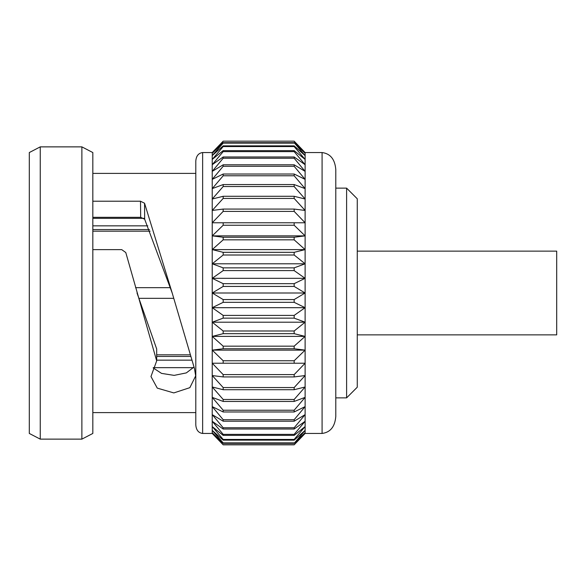 <?xml version="1.0" encoding="UTF-8"?>
<svg xmlns="http://www.w3.org/2000/svg" width="586" height="586" viewBox="0 0 586 586"><rect width="100%" height="100%" fill="white"/><g stroke="black" fill="none" stroke-linecap="round" stroke-linejoin="round"><path stroke-width="0.88" d="M357.27 251.138L556.7 251.138L556.7 334.862L357.27 334.862M202.639 152.55C198.515 153.085 196.229 155.905 195.797 161.004L195.797 424.997C196.229 430.095 198.515 432.915 202.639 433.45L202.639 152.55L212.227 152.55L223.178 141.167L294.157 141.167L305.116 152.55L294.157 141.167L223.178 141.167L212.227 152.55L212.227 153.32L223.178 142.684L294.157 142.684L305.116 153.32L305.116 152.55L322.088 152.55C330.35 153.627 334.914 159.26 335.785 169.464L335.785 416.536C334.914 426.74 330.35 432.373 322.088 433.45L305.116 433.45L305.116 153.32L294.157 141.314M153.29 367.656L193.556 367.656M92.83 218.344L143.936 218.344M92.83 225.844L147.804 225.844M150.126 231.177L92.83 231.177M135.571 287.667L170.431 287.667M173.646 298.333L138.787 298.333M156.682 354.823L189.879 354.823M191.607 360.156L156.682 360.156M346.604 188.128L357.27 198.793L357.27 387.207L346.604 397.872L346.604 188.128L335.785 188.128M346.604 397.872L335.785 397.872M29.3 433.45L29.3 152.55L40.251 146.866L40.251 439.134L29.3 433.45M81.879 146.866L92.83 152.55L92.83 433.45L81.879 439.134L81.879 146.866L40.251 146.866M81.879 439.134L40.251 439.134M195.797 173.39L92.83 173.39M92.83 249.636L121.734 249.636L125.785 252.529L156.682 360.895L150.968 376.534L157.26 388.115L173.808 392.92L189.857 387.668L195.68 375.875L194.479 368.623L172.196 293L144.661 219.208L140.677 217.325L140.501 201.218L92.83 201.218M140.501 201.218L144.552 203.232L144.661 219.208M172.196 293L144.552 203.232M195.797 412.61L92.83 412.61M294.157 444.833L305.116 432.68L294.157 443.316L223.178 443.316L212.227 432.68L212.227 433.45L223.178 444.833L294.157 444.833L305.116 433.45L294.157 444.833L223.178 444.833L212.227 433.45L202.639 433.45M223.178 444.833L212.227 432.68L212.227 153.32L223.178 141.314M294.157 443.316L305.116 430.38L294.157 440.145L294.157 439.434L305.116 426.579L294.157 435.369L294.157 434.38L305.116 421.305L294.157 429.033L294.157 427.773L305.116 414.632L294.157 421.202L294.157 419.701L305.116 406.625L294.157 411.973L294.157 410.229L305.116 397.374L294.157 401.439L294.157 399.476L305.116 386.98L294.157 389.712L294.157 387.558L305.116 375.553L294.157 376.93L294.157 374.608L305.116 363.225L294.157 363.225L294.157 360.756L305.116 350.128L294.157 348.751L294.157 346.165L305.116 336.401L294.157 333.668L294.157 330.995L305.116 322.205L294.157 318.139L294.157 315.407L305.116 307.679L294.157 302.332L294.157 299.571L305.116 293L294.157 286.429L294.157 283.668L305.116 278.321L294.157 270.593L294.157 267.861L305.116 263.795L294.157 255.005L294.157 252.332L305.116 249.599L294.157 239.835L294.157 237.249L305.116 235.872L294.157 225.244L294.157 222.775L305.116 222.775L294.157 211.392L294.157 209.07L305.116 210.447L294.157 198.442L294.157 196.288L305.116 199.02L294.157 186.524L294.157 184.561L305.116 188.626L294.157 175.771L294.157 174.027L305.116 179.375L294.157 166.299L294.157 164.798L305.116 171.368L294.157 158.227L294.157 156.967L305.116 164.695L294.157 151.62L294.157 150.631L305.116 159.421L294.157 146.566L294.157 145.855L305.116 155.62L294.157 142.684M294.157 286.429L223.178 286.429L223.178 283.668L294.157 283.668M294.157 270.593L223.178 270.593L223.178 267.861L294.157 267.861M294.157 302.332L223.178 302.332L223.178 299.571L294.157 299.571M294.157 255.005L223.178 255.005L223.178 252.332L294.157 252.332M294.157 239.835L223.178 239.835L223.178 237.249L294.157 237.249M294.157 225.244L223.178 225.244L223.178 222.775L305.116 222.775M294.157 211.392L223.178 211.392L223.178 209.07L294.157 209.07M294.157 198.442L223.178 198.442L223.178 196.288L294.157 196.288M294.157 186.524L223.178 186.524L223.178 184.561L294.157 184.561M294.157 175.771L223.178 175.771L223.178 174.027L294.157 174.027M294.157 166.299L223.178 166.299L223.178 164.798L294.157 164.798M294.157 158.227L223.178 158.227L223.178 156.967L294.157 156.967M294.157 151.62L223.178 151.62L223.178 150.631L294.157 150.631M294.157 146.566L223.178 146.566L223.178 145.855L294.157 145.855M294.157 143.123L223.178 143.123L223.178 142.684M223.178 444.686L294.157 444.686M223.178 443.316L223.178 442.877L294.157 442.877M294.157 440.145L223.178 440.145L223.178 439.434L294.157 439.434M294.157 435.369L223.178 435.369L223.178 434.38L294.157 434.38M294.157 429.033L223.178 429.033L223.178 427.773L294.157 427.773M294.157 421.202L223.178 421.202L223.178 419.701L294.157 419.701M294.157 411.973L223.178 411.973L223.178 410.229L294.157 410.229M294.157 401.439L223.178 401.439L223.178 399.476L294.157 399.476M294.157 389.712L223.178 389.712L223.178 387.558L294.157 387.558M294.157 376.93L223.178 376.93L223.178 374.608L294.157 374.608M294.157 363.225L223.178 363.225L223.178 360.756L294.157 360.756M294.157 348.751L223.178 348.751L223.178 346.165L294.157 346.165M294.157 333.668L223.178 333.668L223.178 330.995L294.157 330.995M294.157 318.139L223.178 318.139L223.178 315.407L294.157 315.407M223.178 270.593L212.227 278.321L223.178 283.668M223.178 286.429L212.227 293L223.178 299.571M223.178 255.005L212.227 263.795L223.178 267.861M223.178 239.835L212.227 249.599L223.178 252.332M223.178 225.244L212.227 235.872L223.178 237.249M212.227 222.775L223.178 222.775L212.227 222.775L223.178 211.392M223.178 198.442L212.227 210.447L223.178 209.07M223.178 186.524L212.227 199.02L223.178 196.288M223.178 175.771L212.227 188.626L223.178 184.561M223.178 166.299L212.227 179.375L223.178 174.027M223.178 158.227L212.227 171.368L223.178 164.798M223.178 151.62L212.227 164.695L223.178 156.967M223.178 146.566L212.227 159.421L223.178 150.631M223.178 143.123L212.227 155.62L223.178 145.855M223.178 440.145L212.227 430.38L223.178 442.877M223.178 435.369L212.227 426.579L223.178 439.434M223.178 429.033L212.227 421.305L223.178 434.38M223.178 421.202L212.227 414.632L223.178 427.773M223.178 411.973L212.227 406.625L223.178 419.701M223.178 401.439L212.227 397.374L223.178 410.229M223.178 389.712L212.227 386.98L223.178 399.476M223.178 376.93L212.227 375.553L223.178 387.558M223.178 363.225L212.227 363.225L223.178 374.608M223.178 348.751L212.227 350.128L223.178 360.756M223.178 333.668L212.227 336.401L223.178 346.165M223.178 318.139L212.227 322.205L223.178 330.995M223.178 302.332L212.227 307.679L223.178 315.407M305.116 293L212.227 293M305.116 307.679L212.227 307.679M305.116 322.205L212.227 322.205M305.116 336.401L212.227 336.401M305.116 350.128L212.227 350.128M305.116 363.225L212.227 363.225M305.116 235.872L212.227 235.872M305.116 249.599L212.227 249.599M305.116 263.795L212.227 263.795M305.116 278.321L212.227 278.321M137.021 293L156.682 348.978L156.682 360.895M153.166 367.927L161.538 373.392L174.159 375.377L186.341 372.894L193.944 367.092M140.677 217.325L92.83 217.325M149.43 229.551L92.83 229.551M190.399 356.449L156.682 356.449M322.088 433.45L322.088 152.55"/></g></svg>
